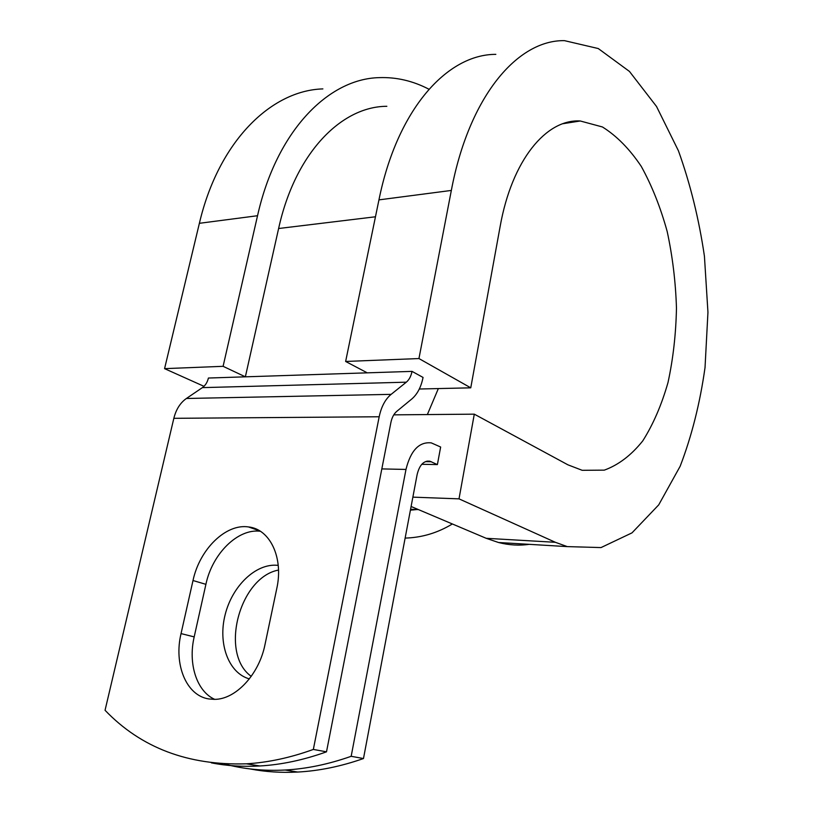 <?xml version="1.0" encoding="UTF-8"?>
<svg xmlns="http://www.w3.org/2000/svg" width="813" height="813" viewBox="0 0 813 813"><rect width="100%" height="100%" fill="white"/><g stroke="black" fill="none" stroke-linecap="round" stroke-linejoin="round"><path stroke-width="1.22" d="M208.85 698.946L214.093 699.353C235.414 699.82 259.113 674.607 265.018 644.496L276.786 588.5C283.707 557.494 269.845 529.009 248.493 526.936C225.882 523.42 199.602 549.232 193.006 580.523L181.045 633.591C173.636 664.272 186.197 695.654 208.85 698.946M251.247 676.355C219.215 653.55 239.469 577.291 278.503 570.065M249.347 678.906C228.382 673.032 217.803 643.357 225.14 614.74C232.223 586.061 255.607 563.46 277.091 565.279L278.229 565.391M224.347 763.946C243.392 769.108 263.646 771.13 285.109 770.023C306.531 768.854 328.543 764.281 351.165 756.303L363.482 758.539L417.14 474.528C419.478 464.985 423.725 460.544 429.874 461.205L437.394 464.589L440.646 447.028L431.286 442.882C419.132 441.611 410.697 450.473 405.982 469.436L381.815 468.908M351.165 756.303L405.982 469.436M375.464 216.776L278.615 228.514L245.363 376.826L208.423 378.035C207.376 382.323 205.364 385.525 202.376 387.628L186.401 398.482C180.252 402.811 176.065 409.417 173.84 418.319L105.05 710.277C141.056 747.828 188.159 765.673 246.369 763.814L259.835 765.968C242.955 766.923 226.797 765.887 211.38 762.858M313.34 749.434L326.501 751.822L390.89 422.526C391.917 417.547 393.888 413.817 396.774 411.348L411.795 398.99C417.384 394.193 421.134 387.008 423.055 377.435L412.028 371.378C411.043 376.206 409.142 379.813 406.317 382.181L391.134 394.356C385.291 399.224 381.307 406.693 379.183 416.764L313.34 749.434C290.353 757.746 268.036 762.543 246.369 763.814M260.353 531.265C237.924 528.287 212.295 553.663 205.902 584.334L194.185 636.894C187.945 663.54 196.553 691.243 214.662 699.343M326.501 751.822C303.635 760.013 281.42 764.738 259.835 765.968M363.482 758.539C341.003 766.405 319.082 770.907 297.751 772.045C281.186 772.909 265.302 771.872 250.089 768.935M421.784 464.294L437.394 464.589M571.691 121.493L572.332 122.235M278.615 228.514C295.068 153.281 341.216 106.391 386.856 106.3M416.896 509.548L410.402 510.147M412.028 371.378L245.363 376.826L223.097 366.317L164.572 368.645L203.982 386.327M393.777 414.854L474.294 414.163L567.911 464.823L582.199 470.31L604.313 470.138C618.49 464.975 631.305 455.219 642.768 440.88C653.205 424.366 661.619 404.904 668.012 382.486C673.123 358.899 675.949 334.123 676.467 308.147C675.664 281.999 672.564 256.451 667.178 231.481C660.532 207.356 651.884 185.649 641.254 166.37C629.618 148.992 616.671 135.862 602.423 126.96L580.269 120.985C546.316 118.85 511.905 159.937 500.086 226.746L470.757 387.831L418.949 358.553L451.337 190.435C469.111 96.086 517.657 39.786 564.486 40.65L598.266 48.546L629.455 71.432L656.528 106.483L678.428 150.791C690.308 183.911 698.977 219.043 704.424 256.186L707.95 312.283L705.034 367.527C699.993 403.289 691.7 436.195 680.166 466.245L658.723 504.863L632.006 532.861L601.02 547.576L567.281 546.61L555.381 542.301L459.01 498.857L412.862 497.139M529.192 544.334C519.182 545.777 508.958 545.167 498.521 542.505L486.184 538.297L411.104 506.489M451.337 190.435L378.949 199.876C397.242 109.125 447.252 54.237 495.828 54.359M438.349 388.573L427.353 414.569M223.097 366.317L257.538 215.719C276.481 131.025 328.34 78.648 379.315 77.631C396.449 77.042 412.994 80.904 428.939 89.227M452.353 523.968C437.648 532.901 421.906 537.617 405.128 538.094M257.538 215.719L199.378 223.311C218.524 141.523 271.003 90.406 322.883 88.902M414.132 509.436L413.522 509.934M378.949 199.876L345.637 361.46L367.252 372.842M418.949 358.553L345.637 361.46M474.294 414.163L459.01 498.857M419.315 389.01L470.757 387.831M199.378 223.311L164.572 368.645M379.183 416.764L173.84 418.319M431.378 461.743L425.362 461.632M406.317 382.181L202.376 387.628M391.134 394.356L186.401 398.482M205.902 584.334L193.006 580.523M194.185 636.894L181.045 633.591M555.381 542.301L486.184 538.297M429.874 461.205L426.886 461.154M418.502 509.619L410.575 509.273M259.764 530.899L248.493 526.936M285.109 770.023L297.751 772.045M567.281 546.61L498.521 542.505M580.269 120.985L562.87 123.718"/></g></svg>
